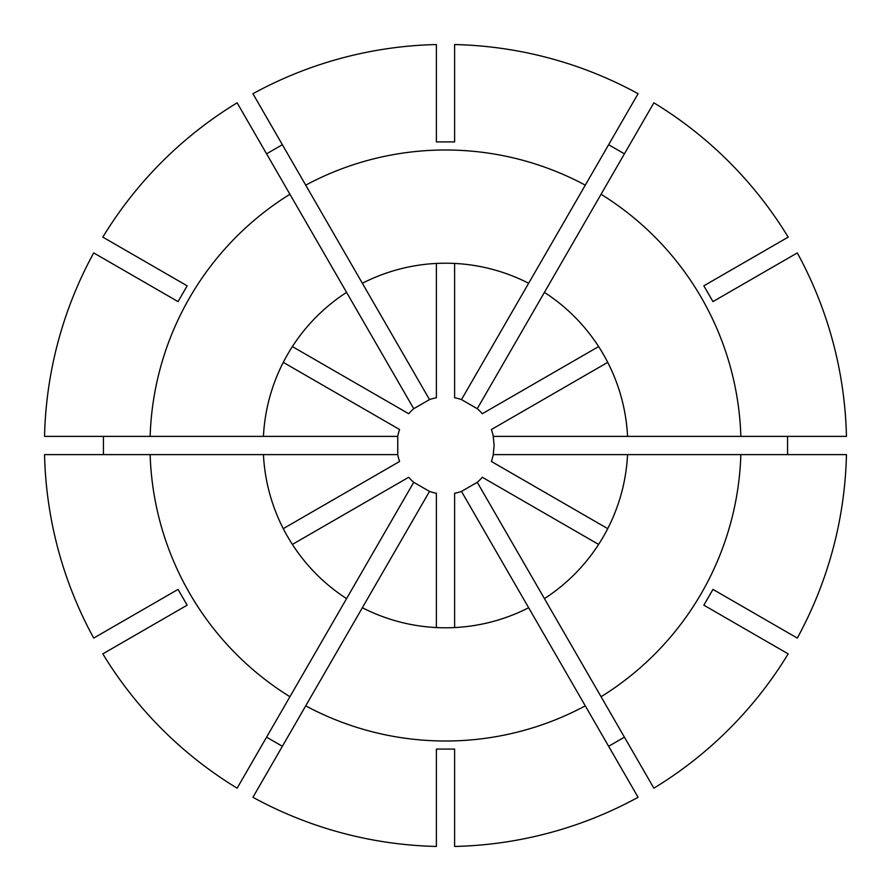 <?xml version="1.0" encoding="UTF-8"?>
<svg xmlns="http://www.w3.org/2000/svg" width="891" height="891" viewBox="0 0 891 891"><rect width="100%" height="100%" fill="white"/><g stroke="black" fill="none" stroke-linecap="round" stroke-linejoin="round"><path stroke-width="1.34" d="M627.565 436.39L740.855 436.39A295.5 295.5 0 0 0 601.069 194.271L544.423 292.382A182.299 182.299 0 0 1 627.565 436.39L493.246 436.39A48.615 48.615 0 0 0 491.409 429.518L607.729 362.359M493.246 436.39L494.115 445.5L493.246 454.61L846.45 454.61A401.05 401.05 0 0 1 797.289 638.079L712.956 589.397L703.845 605.178L788.179 653.871A401.05 401.05 0 0 1 653.871 788.179L601.069 696.729A295.5 295.5 0 0 0 740.855 454.61M787.555 436.39L787.555 454.61M150.145 436.39L44.55 436.39A401.05 401.05 0 0 1 93.711 252.921L178.044 301.603L187.155 285.822L102.821 237.129A401.05 401.05 0 0 1 237.129 102.821L289.931 194.271A295.5 295.5 0 0 0 150.145 436.39L397.754 436.39A48.615 48.615 0 0 1 399.591 429.518L283.271 362.359M305.713 185.15L252.921 93.711A401.05 401.05 0 0 1 436.39 44.55L436.39 141.925L454.61 141.925L454.61 44.55A401.05 401.05 0 0 1 638.079 93.711L585.287 185.15A295.5 295.5 0 0 0 305.713 185.15L429.518 399.591A48.615 48.615 0 0 1 436.39 397.754L436.39 263.435M601.069 194.271L653.871 102.821A401.05 401.05 0 0 1 788.179 237.129L703.845 285.822L712.956 301.603L797.289 252.921A401.05 401.05 0 0 1 846.45 436.39L740.855 436.39M585.287 705.85L638.079 797.289A401.05 401.05 0 0 1 454.61 846.45L454.61 749.075L436.39 749.075L436.39 846.45A401.05 401.05 0 0 1 252.921 797.289L305.713 705.85A295.5 295.5 0 0 0 585.287 705.85L461.482 491.409A48.615 48.615 0 0 1 454.61 493.246L454.61 627.565M289.931 194.271L346.577 292.382A182.299 182.299 0 0 0 263.435 436.39M585.287 185.15L528.641 283.271A182.299 182.299 0 0 0 362.359 283.271M601.069 696.729L544.423 598.618A182.299 182.299 0 0 0 627.565 454.61M305.713 705.85L362.359 607.729A182.299 182.299 0 0 0 528.641 607.729M103.445 454.61L103.445 436.39M607.729 528.641L491.409 461.482A48.615 48.615 0 0 0 493.246 454.61M544.423 292.382L477.264 408.702A48.615 48.615 0 0 1 482.298 413.736L598.618 346.577M292.382 544.423L408.702 477.264A48.615 48.615 0 0 0 413.736 482.298L346.577 598.618A182.299 182.299 0 0 1 263.435 454.61L397.754 454.61A48.615 48.615 0 0 0 399.591 461.482L283.271 528.641M397.754 454.61L397.754 436.39M150.145 454.61A295.5 295.5 0 0 0 289.931 696.729L237.129 788.179A401.05 401.05 0 0 1 102.821 653.871L187.155 605.178L178.044 589.397L93.711 638.079A401.05 401.05 0 0 1 44.55 454.61L263.435 454.61M282.369 746.279L266.576 737.169M362.359 607.729L429.518 491.409A48.615 48.615 0 0 0 436.39 493.246L436.39 627.565M429.518 491.409L413.736 482.298M346.577 598.618L289.931 696.729M624.424 737.169L608.631 746.279M608.631 144.721L624.424 153.831M544.423 598.618L477.264 482.298A48.615 48.615 0 0 0 482.298 477.264L598.618 544.423M528.641 283.271L461.482 399.591A48.615 48.615 0 0 0 454.61 397.754L454.61 263.435M477.264 482.298L461.482 491.409M461.482 399.591L477.264 408.702M266.576 153.831L282.369 144.721M346.577 292.382L413.736 408.702A48.615 48.615 0 0 0 408.702 413.736L292.382 346.577M413.736 408.702L429.518 399.591"/></g></svg>
